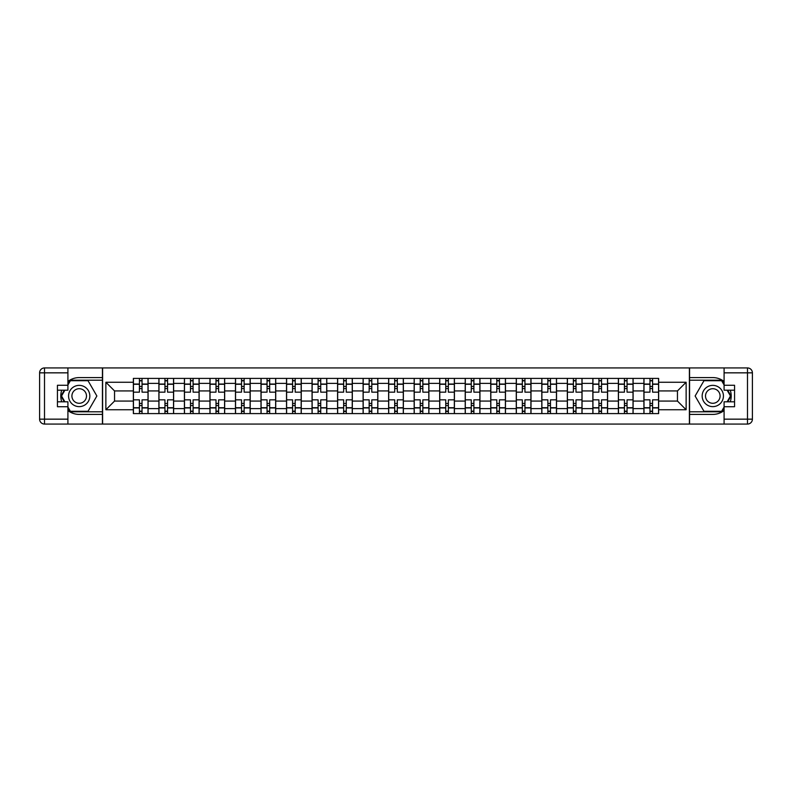 <?xml version="1.0" encoding="UTF-8"?>
<svg xmlns="http://www.w3.org/2000/svg" width="792" height="792" viewBox="0 0 792 792"><rect width="100%" height="100%" fill="white"/><g stroke="black" fill="none" stroke-linecap="round" stroke-linejoin="round"><path stroke-width="1.19" d="M67.914 410.543A18.414 18.414 0 0 0 79.2 414.414L102.435 414.414L102.435 424.067L689.565 424.067L689.565 414.414L712.8 414.414A18.414 18.414 0 0 0 724.086 410.543M724.086 381.457A18.414 18.414 0 0 0 712.8 377.586L689.565 377.586L689.565 367.933L102.435 367.933L102.435 377.586L79.2 377.586A18.414 18.414 0 0 0 67.914 381.457M158.895 413.592L158.895 383.397L148.094 383.397L148.094 413.592M148.094 383.397L148.094 378.408M158.895 383.397L158.895 378.408M173.616 378.408L173.616 413.592M184.417 413.592L184.417 378.408M199.148 378.408L199.148 413.592M209.949 413.592L209.949 378.408M224.671 378.408L224.671 413.592M235.471 413.592L235.471 378.408M250.203 378.408L250.203 413.592M261.004 413.592L261.004 378.408M275.725 378.408L275.725 413.592M286.526 413.592L286.526 378.408M301.257 378.408L301.257 413.592M312.058 413.592L312.058 378.408M326.779 378.408L326.779 413.592M337.58 413.592L337.58 378.408M352.311 378.408L352.311 413.592M363.112 413.592L363.112 378.408M377.833 378.408L377.833 413.592M388.634 413.592L388.634 378.408M403.366 378.408L403.366 413.592M414.167 413.592L414.167 378.408M428.888 378.408L428.888 413.592M439.689 413.592L439.689 378.408M454.42 378.408L454.42 413.592M465.221 413.592L465.221 378.408M479.942 378.408L479.942 413.592M490.743 413.592L490.743 378.408M505.474 378.408L505.474 413.592M516.275 413.592L516.275 378.408M530.996 378.408L530.996 413.592M541.797 413.592L541.797 378.408M556.529 378.408L556.529 413.592M567.329 413.592L567.329 378.408M582.051 378.408L582.051 413.592M592.852 413.592L592.852 378.408M607.583 378.408L607.583 413.592M618.384 413.592L618.384 378.408M633.105 378.408L633.105 413.592M643.906 413.592L643.906 378.408M643.906 401.069L633.105 401.069M618.384 401.069L607.583 401.069M592.852 401.069L582.051 401.069M567.329 401.069L556.529 401.069M541.797 401.069L530.996 401.069M516.275 401.069L505.474 401.069M490.743 401.069L479.942 401.069M465.221 401.069L454.42 401.069M439.689 401.069L428.888 401.069M414.167 401.069L403.366 401.069M388.634 401.069L377.833 401.069M363.112 401.069L352.311 401.069M337.58 401.069L326.779 401.069M312.058 401.069L301.257 401.069M286.526 401.069L275.725 401.069M261.004 401.069L250.203 401.069M235.471 401.069L224.671 401.069M209.949 401.069L199.148 401.069M184.417 401.069L173.616 401.069M158.895 401.069L148.094 401.069M643.906 390.931L633.105 390.931M618.384 390.931L607.583 390.931M592.852 390.931L582.051 390.931M567.329 390.931L556.529 390.931M541.797 390.931L530.996 390.931M516.275 390.931L505.474 390.931M490.743 390.931L479.942 390.931M465.221 390.931L454.42 390.931M439.689 390.931L428.888 390.931M414.167 390.931L403.366 390.931M388.634 390.931L377.833 390.931M363.112 390.931L352.311 390.931M337.58 390.931L326.779 390.931M312.058 390.931L301.257 390.931M286.526 390.931L275.725 390.931M261.004 390.931L250.203 390.931M235.471 390.931L224.671 390.931M209.949 390.931L199.148 390.931M184.417 390.931L173.616 390.931M158.895 390.931L148.094 390.931M114.543 401.069L133.363 401.069L133.363 390.931L114.543 390.931L114.543 401.069L105.871 409.741L105.871 382.259L133.363 382.259L133.363 390.931M658.637 390.931L658.637 401.069L677.457 401.069L677.457 390.931L658.637 390.931L658.637 378.408L133.363 378.408L133.363 382.259M658.637 382.259L686.129 382.259L686.129 409.741L658.637 409.741L658.637 401.069M133.363 401.069L133.363 413.592L658.637 413.592L658.637 409.741M133.363 409.741L105.871 409.741M689.396 424.067L689.396 367.933M102.604 424.067L102.604 367.933M142.035 411.137L139.422 411.137M139.422 380.863L142.035 380.863M167.567 411.137L164.944 411.137M164.944 380.863L167.567 380.863M193.09 411.137L190.476 411.137M190.476 380.863L193.09 380.863M218.622 411.137L215.998 411.137M215.998 380.863L218.622 380.863M244.144 411.137L241.53 411.137M241.53 380.863L244.144 380.863M269.676 411.137L267.053 411.137M267.053 380.863L269.676 380.863M295.198 411.137L292.585 411.137M292.585 380.863L295.198 380.863M320.73 411.137L318.107 411.137M318.107 380.863L320.73 380.863M346.252 411.137L343.639 411.137M343.639 380.863L346.252 380.863M371.785 411.137L369.161 411.137M369.161 380.863L371.785 380.863M397.307 411.137L394.693 411.137M394.693 380.863L397.307 380.863M422.839 411.137L420.215 411.137M420.215 380.863L422.839 380.863M448.361 411.137L445.748 411.137M445.748 380.863L448.361 380.863M473.893 411.137L471.27 411.137M471.27 380.863L473.893 380.863M499.415 411.137L496.802 411.137M496.802 380.863L499.415 380.863M524.947 411.137L522.324 411.137M522.324 380.863L524.947 380.863M550.47 411.137L547.856 411.137M547.856 380.863L550.47 380.863M576.002 411.137L573.378 411.137M573.378 380.863L576.002 380.863M601.524 411.137L598.91 411.137M598.91 380.863L601.524 380.863M627.056 411.137L624.433 411.137M624.433 380.863L627.056 380.863M652.578 411.137L649.965 411.137M649.965 380.863L652.578 380.863M105.871 382.259L114.543 390.931M677.457 401.069L686.129 409.741M677.457 390.931L686.129 382.259M148.005 413.592L148.005 392.159L142.035 392.159L142.035 378.408M139.422 378.408L139.422 392.159L133.442 392.159L133.442 378.408M148.005 392.159L148.005 378.408M133.442 413.592L133.442 399.841L139.422 399.841L139.422 413.592M142.035 413.592L142.035 399.841L148.005 399.841M139.422 388.555L142.035 388.555M133.442 399.841L133.442 392.159M142.035 403.445L139.422 403.445M142.035 411.464L139.422 411.464M139.422 405.573L142.035 405.573M142.035 386.427L139.422 386.427M139.422 380.536L142.035 380.536M61.736 390.189A18.414 18.414 0 0 0 61.736 401.811M102.435 367.933L67.914 367.933L67.914 390.189L57.44 390.189M102.435 424.067L44.51 424.067A4.91 4.91 0 0 1 39.6 419.156L39.6 372.844A4.91 4.91 0 0 1 44.51 367.933L67.914 367.933M102.435 414.414L102.435 377.586M57.44 401.811L67.914 401.811L67.914 424.067M67.914 385.278L57.44 385.278L57.44 406.722L67.914 406.722M102.435 380.209L70.082 380.209L67.914 383.971M67.914 408.028L70.082 411.791L102.435 411.791M64.32 390.189L60.964 396L64.32 401.811M730.264 401.811A18.414 18.414 0 0 0 730.264 390.189M689.565 424.067L724.086 424.067L724.086 401.811L734.56 401.811M689.565 367.933L747.49 367.933A4.91 4.91 0 0 1 752.4 372.844L752.4 419.156A4.91 4.91 0 0 1 747.49 424.067L724.086 424.067M689.565 377.586L689.565 414.414M734.56 390.189L724.086 390.189L724.086 367.933M724.086 406.722L734.56 406.722L734.56 385.278L724.086 385.278M689.565 411.791L721.918 411.791L724.086 408.028M724.086 383.971L721.918 380.209L689.565 380.209M727.68 401.811L731.036 396L727.68 390.189M68.567 396A10.633 10.633 0 0 0 79.2 406.633A10.633 10.633 0 0 0 89.833 396A10.633 10.633 0 0 0 79.2 385.367A10.633 10.633 0 0 0 68.567 396M71.914 396A7.286 7.286 0 0 0 79.2 403.286A7.286 7.286 0 0 0 86.486 396A7.286 7.286 0 0 0 79.2 388.714A7.286 7.286 0 0 0 71.914 396M67.914 384.952L70.369 380.704L88.031 380.704L96.871 396L88.031 411.296L70.369 411.296L67.914 407.048M64.885 401.811L61.529 396L64.885 390.189M702.167 396A10.633 10.633 0 0 0 712.8 406.633A10.633 10.633 0 0 0 723.433 396A10.633 10.633 0 0 0 712.8 385.367A10.633 10.633 0 0 0 702.167 396M705.514 396A7.286 7.286 0 0 0 712.8 403.286A7.286 7.286 0 0 0 720.086 396A7.286 7.286 0 0 0 712.8 388.714A7.286 7.286 0 0 0 705.514 396M724.086 407.048L721.631 411.296L703.969 411.296L695.128 396L703.969 380.704L721.631 380.704L724.086 384.952M727.115 390.189L730.471 396L727.115 401.811M173.537 413.592L173.537 392.159L167.567 392.159L167.567 378.408M164.944 378.408L164.944 392.159L158.974 392.159L158.974 378.408M173.537 392.159L173.537 378.408M158.974 413.592L158.974 399.841L164.944 399.841L164.944 413.592M167.567 413.592L167.567 399.841L173.537 399.841M164.944 388.555L167.567 388.555M158.974 399.841L158.974 392.159M167.567 403.445L164.944 403.445M167.567 411.464L164.944 411.464M164.944 405.573L167.567 405.573M167.567 386.427L164.944 386.427M164.944 380.536L167.567 380.536M199.059 413.592L199.059 392.159L193.09 392.159L193.09 378.408M190.476 378.408L190.476 392.159L184.496 392.159L184.496 378.408M199.059 392.159L199.059 378.408M184.496 413.592L184.496 399.841L190.476 399.841L190.476 413.592M193.09 413.592L193.09 399.841L199.059 399.841M190.476 388.555L193.09 388.555M184.496 399.841L184.496 392.159M193.09 403.445L190.476 403.445M193.09 411.464L190.476 411.464M190.476 405.573L193.09 405.573M193.09 386.427L190.476 386.427M190.476 380.536L193.09 380.536M224.591 413.592L224.591 392.159L218.622 392.159L218.622 378.408M215.998 378.408L215.998 392.159L210.029 392.159L210.029 378.408M224.591 392.159L224.591 378.408M210.029 413.592L210.029 399.841L215.998 399.841L215.998 413.592M218.622 413.592L218.622 399.841L224.591 399.841M215.998 388.555L218.622 388.555M210.029 399.841L210.029 392.159M218.622 403.445L215.998 403.445M218.622 411.464L215.998 411.464M215.998 405.573L218.622 405.573M218.622 386.427L215.998 386.427M215.998 380.536L218.622 380.536M250.114 413.592L250.114 392.159L244.144 392.159L244.144 378.408M241.53 378.408L241.53 392.159L235.551 392.159L235.551 378.408M250.114 392.159L250.114 378.408M235.551 413.592L235.551 399.841L241.53 399.841L241.53 413.592M244.144 413.592L244.144 399.841L250.114 399.841M241.53 388.555L244.144 388.555M235.551 399.841L235.551 392.159M244.144 403.445L241.53 403.445M244.144 411.464L241.53 411.464M241.53 405.573L244.144 405.573M244.144 386.427L241.53 386.427M241.53 380.536L244.144 380.536M275.646 413.592L275.646 392.159L269.676 392.159L269.676 378.408M267.053 378.408L267.053 392.159L261.083 392.159L261.083 378.408M275.646 392.159L275.646 378.408M261.083 413.592L261.083 399.841L267.053 399.841L267.053 413.592M269.676 413.592L269.676 399.841L275.646 399.841M267.053 388.555L269.676 388.555M261.083 399.841L261.083 392.159M269.676 403.445L267.053 403.445M269.676 411.464L267.053 411.464M267.053 405.573L269.676 405.573M269.676 386.427L267.053 386.427M267.053 380.536L269.676 380.536M301.168 413.592L301.168 392.159L295.198 392.159L295.198 378.408M292.585 378.408L292.585 392.159L286.605 392.159L286.605 378.408M301.168 392.159L301.168 378.408M286.605 413.592L286.605 399.841L292.585 399.841L292.585 413.592M295.198 413.592L295.198 399.841L301.168 399.841M292.585 388.555L295.198 388.555M286.605 399.841L286.605 392.159M295.198 403.445L292.585 403.445M295.198 411.464L292.585 411.464M292.585 405.573L295.198 405.573M295.198 386.427L292.585 386.427M292.585 380.536L295.198 380.536M326.7 413.592L326.7 392.159L320.73 392.159L320.73 378.408M318.107 378.408L318.107 392.159L312.137 392.159L312.137 378.408M326.7 392.159L326.7 378.408M312.137 413.592L312.137 399.841L318.107 399.841L318.107 413.592M320.73 413.592L320.73 399.841L326.7 399.841M318.107 388.555L320.73 388.555M312.137 399.841L312.137 392.159M320.73 403.445L318.107 403.445M320.73 411.464L318.107 411.464M318.107 405.573L320.73 405.573M320.73 386.427L318.107 386.427M318.107 380.536L320.73 380.536M352.232 413.592L352.232 392.159L346.252 392.159L346.252 378.408M343.639 378.408L343.639 392.159L337.659 392.159L337.659 378.408M352.232 392.159L352.232 378.408M337.659 413.592L337.659 399.841L343.639 399.841L343.639 413.592M346.252 413.592L346.252 399.841L352.232 399.841M343.639 388.555L346.252 388.555M337.659 399.841L337.659 392.159M346.252 403.445L343.639 403.445M346.252 411.464L343.639 411.464M343.639 405.573L346.252 405.573M346.252 386.427L343.639 386.427M343.639 380.536L346.252 380.536M377.754 413.592L377.754 392.159L371.785 392.159L371.785 378.408M369.161 378.408L369.161 392.159L363.191 392.159L363.191 378.408M377.754 392.159L377.754 378.408M363.191 413.592L363.191 399.841L369.161 399.841L369.161 413.592M371.785 413.592L371.785 399.841L377.754 399.841M369.161 388.555L371.785 388.555M363.191 399.841L363.191 392.159M371.785 403.445L369.161 403.445M371.785 411.464L369.161 411.464M369.161 405.573L371.785 405.573M371.785 386.427L369.161 386.427M369.161 380.536L371.785 380.536M403.286 413.592L403.286 392.159L397.307 392.159L397.307 378.408M394.693 378.408L394.693 392.159L388.714 392.159L388.714 378.408M403.286 392.159L403.286 378.408M388.714 413.592L388.714 399.841L394.693 399.841L394.693 413.592M397.307 413.592L397.307 399.841L403.286 399.841M394.693 388.555L397.307 388.555M388.714 399.841L388.714 392.159M397.307 403.445L394.693 403.445M397.307 411.464L394.693 411.464M394.693 405.573L397.307 405.573M397.307 386.427L394.693 386.427M394.693 380.536L397.307 380.536M428.809 413.592L428.809 392.159L422.839 392.159L422.839 378.408M420.215 378.408L420.215 392.159L414.246 392.159L414.246 378.408M428.809 392.159L428.809 378.408M414.246 413.592L414.246 399.841L420.215 399.841L420.215 413.592M422.839 413.592L422.839 399.841L428.809 399.841M420.215 388.555L422.839 388.555M414.246 399.841L414.246 392.159M422.839 403.445L420.215 403.445M422.839 411.464L420.215 411.464M420.215 405.573L422.839 405.573M422.839 386.427L420.215 386.427M420.215 380.536L422.839 380.536M454.341 413.592L454.341 392.159L448.361 392.159L448.361 378.408M445.748 378.408L445.748 392.159L439.768 392.159L439.768 378.408M454.341 392.159L454.341 378.408M439.768 413.592L439.768 399.841L445.748 399.841L445.748 413.592M448.361 413.592L448.361 399.841L454.341 399.841M445.748 388.555L448.361 388.555M439.768 399.841L439.768 392.159M448.361 403.445L445.748 403.445M448.361 411.464L445.748 411.464M445.748 405.573L448.361 405.573M448.361 386.427L445.748 386.427M445.748 380.536L448.361 380.536M479.863 413.592L479.863 392.159L473.893 392.159L473.893 378.408M471.27 378.408L471.27 392.159L465.3 392.159L465.3 378.408M479.863 392.159L479.863 378.408M465.3 413.592L465.3 399.841L471.27 399.841L471.27 413.592M473.893 413.592L473.893 399.841L479.863 399.841M471.27 388.555L473.893 388.555M465.3 399.841L465.3 392.159M473.893 403.445L471.27 403.445M473.893 411.464L471.27 411.464M471.27 405.573L473.893 405.573M473.893 386.427L471.27 386.427M471.27 380.536L473.893 380.536M505.395 413.592L505.395 392.159L499.415 392.159L499.415 378.408M496.802 378.408L496.802 392.159L490.832 392.159L490.832 378.408M505.395 392.159L505.395 378.408M490.832 413.592L490.832 399.841L496.802 399.841L496.802 413.592M499.415 413.592L499.415 399.841L505.395 399.841M496.802 388.555L499.415 388.555M490.832 399.841L490.832 392.159M499.415 403.445L496.802 403.445M499.415 411.464L496.802 411.464M496.802 405.573L499.415 405.573M499.415 386.427L496.802 386.427M496.802 380.536L499.415 380.536M530.917 413.592L530.917 392.159L524.947 392.159L524.947 378.408M522.324 378.408L522.324 392.159L516.354 392.159L516.354 378.408M530.917 392.159L530.917 378.408M516.354 413.592L516.354 399.841L522.324 399.841L522.324 413.592M524.947 413.592L524.947 399.841L530.917 399.841M522.324 388.555L524.947 388.555M516.354 399.841L516.354 392.159M524.947 403.445L522.324 403.445M524.947 411.464L522.324 411.464M522.324 405.573L524.947 405.573M524.947 386.427L522.324 386.427M522.324 380.536L524.947 380.536M556.449 413.592L556.449 392.159L550.47 392.159L550.47 378.408M547.856 378.408L547.856 392.159L541.886 392.159L541.886 378.408M556.449 392.159L556.449 378.408M541.886 413.592L541.886 399.841L547.856 399.841L547.856 413.592M550.47 413.592L550.47 399.841L556.449 399.841M547.856 388.555L550.47 388.555M541.886 399.841L541.886 392.159M550.47 403.445L547.856 403.445M550.47 411.464L547.856 411.464M547.856 405.573L550.47 405.573M550.47 386.427L547.856 386.427M547.856 380.536L550.47 380.536M581.971 413.592L581.971 392.159L576.002 392.159L576.002 378.408M573.378 378.408L573.378 392.159L567.409 392.159L567.409 378.408M581.971 392.159L581.971 378.408M567.409 413.592L567.409 399.841L573.378 399.841L573.378 413.592M576.002 413.592L576.002 399.841L581.971 399.841M573.378 388.555L576.002 388.555M567.409 399.841L567.409 392.159M576.002 403.445L573.378 403.445M576.002 411.464L573.378 411.464M573.378 405.573L576.002 405.573M576.002 386.427L573.378 386.427M573.378 380.536L576.002 380.536M607.504 413.592L607.504 392.159L601.524 392.159L601.524 378.408M598.91 378.408L598.91 392.159L592.941 392.159L592.941 378.408M607.504 392.159L607.504 378.408M592.941 413.592L592.941 399.841L598.91 399.841L598.91 413.592M601.524 413.592L601.524 399.841L607.504 399.841M598.91 388.555L601.524 388.555M592.941 399.841L592.941 392.159M601.524 403.445L598.91 403.445M601.524 411.464L598.91 411.464M598.91 405.573L601.524 405.573M601.524 386.427L598.91 386.427M598.91 380.536L601.524 380.536M633.026 413.592L633.026 392.159L627.056 392.159L627.056 378.408M624.433 378.408L624.433 392.159L618.463 392.159L618.463 378.408M633.026 392.159L633.026 378.408M618.463 413.592L618.463 399.841L624.433 399.841L624.433 413.592M627.056 413.592L627.056 399.841L633.026 399.841M624.433 388.555L627.056 388.555M618.463 399.841L618.463 392.159M627.056 403.445L624.433 403.445M627.056 411.464L624.433 411.464M624.433 405.573L627.056 405.573M627.056 386.427L624.433 386.427M624.433 380.536L627.056 380.536M658.558 413.592L658.558 392.159L652.578 392.159L652.578 378.408M649.965 378.408L649.965 392.159L643.995 392.159L643.995 378.408M658.558 392.159L658.558 378.408M643.995 413.592L643.995 399.841L649.965 399.841L649.965 413.592M652.578 413.592L652.578 399.841L658.558 399.841M649.965 388.555L652.578 388.555M643.995 399.841L643.995 392.159M652.578 403.445L649.965 403.445M652.578 411.464L649.965 411.464M649.965 405.573L652.578 405.573M652.578 386.427L649.965 386.427M649.965 380.536L652.578 380.536M618.384 383.397L607.583 383.397M592.852 383.397L582.051 383.397M567.329 383.397L556.529 383.397M541.797 383.397L530.996 383.397M516.275 383.397L505.474 383.397M490.743 383.397L479.942 383.397M465.221 383.397L454.42 383.397M439.689 383.397L428.888 383.397M414.167 383.397L403.366 383.397M388.634 383.397L377.833 383.397M363.112 383.397L352.311 383.397M337.58 383.397L326.779 383.397M312.058 383.397L301.257 383.397M286.526 383.397L275.725 383.397M261.004 383.397L250.203 383.397M235.471 383.397L224.671 383.397M209.949 383.397L199.148 383.397M184.417 383.397L173.616 383.397M643.906 383.397L633.105 383.397M618.384 408.603L607.583 408.603M592.852 408.603L582.051 408.603M567.329 408.603L556.529 408.603M541.797 408.603L530.996 408.603M516.275 408.603L505.474 408.603M490.743 408.603L479.942 408.603M465.221 408.603L454.42 408.603M439.689 408.603L428.888 408.603M414.167 408.603L403.366 408.603M388.634 408.603L377.833 408.603M363.112 408.603L352.311 408.603M337.58 408.603L326.779 408.603M312.058 408.603L301.257 408.603M286.526 408.603L275.725 408.603M261.004 408.603L250.203 408.603M235.471 408.603L224.671 408.603M209.949 408.603L199.148 408.603M184.417 408.603L173.616 408.603M158.895 408.603L148.094 408.603M643.906 408.603L633.105 408.603M148.005 384.051L142.035 384.051M139.422 384.051L133.442 384.051M139.422 384.268L133.442 384.268M139.422 407.732L133.442 407.732M139.422 407.949L133.442 407.949M148.005 407.949L142.035 407.949M148.005 384.268L142.035 384.268M148.005 407.732L142.035 407.732M67.914 372.844L44.51 372.844L44.51 419.156L67.914 419.156M39.6 372.844L44.51 372.844L44.51 367.933M44.51 424.067L44.51 419.156L39.6 419.156M724.086 419.156L747.49 419.156L747.49 372.844L724.086 372.844M752.4 419.156L747.49 419.156L747.49 424.067M747.49 367.933L747.49 372.844L752.4 372.844M173.537 384.051L167.567 384.051M164.944 384.051L158.974 384.051M164.944 384.268L158.974 384.268M164.944 407.732L158.974 407.732M164.944 407.949L158.974 407.949M173.537 407.949L167.567 407.949M173.537 384.268L167.567 384.268M173.537 407.732L167.567 407.732M199.059 384.051L193.09 384.051M190.476 384.051L184.496 384.051M190.476 384.268L184.496 384.268M190.476 407.732L184.496 407.732M190.476 407.949L184.496 407.949M199.059 407.949L193.09 407.949M199.059 384.268L193.09 384.268M199.059 407.732L193.09 407.732M224.591 384.051L218.622 384.051M215.998 384.051L210.029 384.051M215.998 384.268L210.029 384.268M215.998 407.732L210.029 407.732M215.998 407.949L210.029 407.949M224.591 407.949L218.622 407.949M224.591 384.268L218.622 384.268M224.591 407.732L218.622 407.732M250.114 384.051L244.144 384.051M241.53 384.051L235.551 384.051M241.53 384.268L235.551 384.268M241.53 407.732L235.551 407.732M241.53 407.949L235.551 407.949M250.114 407.949L244.144 407.949M250.114 384.268L244.144 384.268M250.114 407.732L244.144 407.732M275.646 384.051L269.676 384.051M267.053 384.051L261.083 384.051M267.053 384.268L261.083 384.268M267.053 407.732L261.083 407.732M267.053 407.949L261.083 407.949M275.646 407.949L269.676 407.949M275.646 384.268L269.676 384.268M275.646 407.732L269.676 407.732M301.168 384.051L295.198 384.051M292.585 384.051L286.605 384.051M292.585 384.268L286.605 384.268M292.585 407.732L286.605 407.732M292.585 407.949L286.605 407.949M301.168 407.949L295.198 407.949M301.168 384.268L295.198 384.268M301.168 407.732L295.198 407.732M326.7 384.051L320.73 384.051M318.107 384.051L312.137 384.051M318.107 384.268L312.137 384.268M318.107 407.732L312.137 407.732M318.107 407.949L312.137 407.949M326.7 407.949L320.73 407.949M326.7 384.268L320.73 384.268M326.7 407.732L320.73 407.732M352.232 384.051L346.252 384.051M343.639 384.051L337.659 384.051M343.639 384.268L337.659 384.268M343.639 407.732L337.659 407.732M343.639 407.949L337.659 407.949M352.232 407.949L346.252 407.949M352.232 384.268L346.252 384.268M352.232 407.732L346.252 407.732M377.754 384.051L371.785 384.051M369.161 384.051L363.191 384.051M369.161 384.268L363.191 384.268M369.161 407.732L363.191 407.732M369.161 407.949L363.191 407.949M377.754 407.949L371.785 407.949M377.754 384.268L371.785 384.268M377.754 407.732L371.785 407.732M403.286 384.051L397.307 384.051M394.693 384.051L388.714 384.051M394.693 384.268L388.714 384.268M394.693 407.732L388.714 407.732M394.693 407.949L388.714 407.949M403.286 407.949L397.307 407.949M403.286 384.268L397.307 384.268M403.286 407.732L397.307 407.732M428.809 384.051L422.839 384.051M420.215 384.051L414.246 384.051M420.215 384.268L414.246 384.268M420.215 407.732L414.246 407.732M420.215 407.949L414.246 407.949M428.809 407.949L422.839 407.949M428.809 384.268L422.839 384.268M428.809 407.732L422.839 407.732M454.341 384.051L448.361 384.051M445.748 384.051L439.768 384.051M445.748 384.268L439.768 384.268M445.748 407.732L439.768 407.732M445.748 407.949L439.768 407.949M454.341 407.949L448.361 407.949M454.341 384.268L448.361 384.268M454.341 407.732L448.361 407.732M479.863 384.051L473.893 384.051M471.27 384.051L465.3 384.051M471.27 384.268L465.3 384.268M471.27 407.732L465.3 407.732M471.27 407.949L465.3 407.949M479.863 407.949L473.893 407.949M479.863 384.268L473.893 384.268M479.863 407.732L473.893 407.732M505.395 384.051L499.415 384.051M496.802 384.051L490.832 384.051M496.802 384.268L490.832 384.268M496.802 407.732L490.832 407.732M496.802 407.949L490.832 407.949M505.395 407.949L499.415 407.949M505.395 384.268L499.415 384.268M505.395 407.732L499.415 407.732M530.917 384.051L524.947 384.051M522.324 384.051L516.354 384.051M522.324 384.268L516.354 384.268M522.324 407.732L516.354 407.732M522.324 407.949L516.354 407.949M530.917 407.949L524.947 407.949M530.917 384.268L524.947 384.268M530.917 407.732L524.947 407.732M556.449 384.051L550.47 384.051M547.856 384.051L541.886 384.051M547.856 384.268L541.886 384.268M547.856 407.732L541.886 407.732M547.856 407.949L541.886 407.949M556.449 407.949L550.47 407.949M556.449 384.268L550.47 384.268M556.449 407.732L550.47 407.732M581.971 384.051L576.002 384.051M573.378 384.051L567.409 384.051M573.378 384.268L567.409 384.268M573.378 407.732L567.409 407.732M573.378 407.949L567.409 407.949M581.971 407.949L576.002 407.949M581.971 384.268L576.002 384.268M581.971 407.732L576.002 407.732M607.504 384.051L601.524 384.051M598.91 384.051L592.941 384.051M598.91 384.268L592.941 384.268M598.91 407.732L592.941 407.732M598.91 407.949L592.941 407.949M607.504 407.949L601.524 407.949M607.504 384.268L601.524 384.268M607.504 407.732L601.524 407.732M633.026 384.051L627.056 384.051M624.433 384.051L618.463 384.051M624.433 384.268L618.463 384.268M624.433 407.732L618.463 407.732M624.433 407.949L618.463 407.949M633.026 407.949L627.056 407.949M633.026 384.268L627.056 384.268M633.026 407.732L627.056 407.732M658.558 384.051L652.578 384.051M649.965 384.051L643.995 384.051M649.965 384.268L643.995 384.268M649.965 407.732L643.995 407.732M649.965 407.949L643.995 407.949M658.558 407.949L652.578 407.949M658.558 384.268L652.578 384.268M658.558 407.732L652.578 407.732"/></g></svg>
